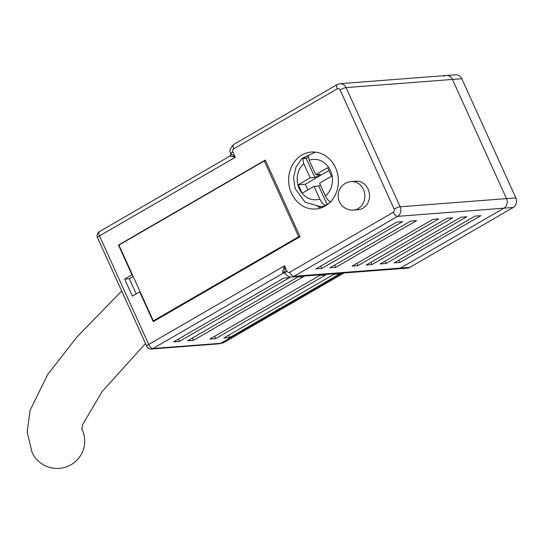 <?xml version="1.0" encoding="UTF-8"?>
<svg xmlns="http://www.w3.org/2000/svg" width="543" height="543" viewBox="0 0 543 543"><rect width="100%" height="100%" fill="white"/><g stroke="black" fill="none" stroke-linecap="round" stroke-linejoin="round"><path stroke-width="0.81" d="M153.309 320.859L298.664 236.721L264.292 160.952L118.937 245.09L153.309 320.859L154.843 320.743M298.664 236.721L300.028 236.612M264.292 160.952L265.656 160.85M444.031 76.237A7.14 6.217 85.6 0 1 446.38 75.504L455.733 74.785A7.14 6.217 85.6 0 1 461.788 78.715L515.85 197.903A7.14 6.217 85.6 0 1 513.244 207.474L409.727 267.394A7.14 6.217 85.6 0 1 407.379 268.127L291.672 277.018A7.14 6.217 85.6 0 0 294.021 276.285A4.758 2.165 -120.1 0 1 289.758 272.206L393.268 212.293A2.382 2.07 -94.4 0 0 394.137 209.096L340.074 89.914A2.382 2.07 -94.4 0 0 337.271 88.848L233.761 148.768A2.382 2.07 -94.4 0 0 232.893 151.959L235.302 157.28L230.259 155.997M461.788 78.715L452.434 79.434A7.14 6.217 85.6 0 0 446.38 75.504A7.14 6.217 85.6 0 1 452.434 79.434L506.497 198.623A7.14 6.217 85.6 0 1 503.89 208.193L400.381 268.113A7.14 6.217 85.6 0 1 398.033 268.846A7.14 6.217 85.6 0 0 400.381 268.113L294.021 276.285L397.537 216.365A4.758 2.165 -120.1 0 1 393.268 212.293M303.747 163.592L310.209 177.846L314.886 177.486L306.198 158.332L302.736 158.597L303.747 163.592A20.234 17.614 -94.4 0 0 299.227 188.618A20.234 17.614 -94.4 0 0 319.847 199.084C321.599 202.627 323.601 204.691 325.841 205.274L329.289 202.987M314.886 177.486L320.39 174.303L315.714 174.656L309.198 160.294L308.186 155.413L302.736 158.597M308.22 157.158L306.198 158.332M310.209 177.846L298.277 184.749L302.139 193.267L314.071 186.358L319.847 199.084M331.06 202.111C328.902 201.344 327.022 199.308 325.406 196.016L319.576 183.174L331.508 176.265L327.646 167.753L315.714 174.656M314.071 186.358L318.748 185.998L327.049 204.297M318.748 185.998L320.418 185.034M328.909 170.543L305.295 184.213L298.277 184.749M305.295 184.213L307.888 189.935M265.303 160.063L118.476 245.056L131.99 274.853L124.652 279.102L132.377 296.125L139.714 291.876L153.235 321.673L300.055 236.687L265.303 160.063M335.54 167.78A28.562 24.863 -94.4 0 0 311.322 152.047A28.562 24.863 -94.4 0 0 288.727 182.434A28.562 24.863 -94.4 0 0 315.7 209.007A28.562 24.863 -94.4 0 0 335.54 167.78M353.513 210.06L358.19 209.7A14.281 12.428 -94.4 0 0 368.106 189.086A14.281 12.428 -94.4 0 0 355.998 181.219L351.321 181.579A14.281 14.281 0 0 0 338.174 196.912A14.281 14.281 0 0 0 353.513 210.06A14.281 12.428 -94.4 0 0 358.21 208.587A14.281 12.428 -94.4 0 0 363.43 189.446A14.281 12.428 -94.4 0 0 351.321 181.579M319.956 275.335L325.8 274.887L215.68 338.628L209.842 339.076L319.956 275.335M283.731 278.118L289.568 277.67L179.455 341.411L173.611 341.859L283.731 278.118M333.986 274.256L339.83 273.808L229.709 337.549L223.865 337.997L333.986 274.256M297.754 277.045L303.598 276.591L193.478 340.332L187.634 340.787L297.754 277.045M460.953 217.207L466.797 216.759L386.046 263.498L380.202 263.952L460.953 217.207M446.93 218.286L452.774 217.831L372.023 264.577L366.179 265.025L446.93 218.286M396.675 222.148L402.519 221.693L321.768 268.439L315.924 268.887L396.675 222.148M446.38 75.504L340.027 83.676A7.14 6.217 85.6 0 1 346.081 87.606L452.434 79.434L506.497 198.623A7.14 6.217 85.6 0 1 503.89 208.193L400.381 268.113L409.727 267.394M432.907 219.358L438.751 218.91L357.993 265.656L352.149 266.104L432.907 219.358M410.698 221.069L416.542 220.621L335.791 267.36L329.947 267.814L410.698 221.069M474.982 216.128L480.826 215.68L400.069 262.425L394.225 262.873L474.982 216.128M231.237 153.078L230.877 153.649L235.302 157.28L99.491 235.893L148.728 344.438L284.539 265.819L285.089 273.21C286.955 276.054 289.147 277.324 291.672 277.018M284.776 272.946L283.358 273.054L282.604 271.941L284.539 265.819L286.955 271.14A2.382 2.07 -94.4 0 0 289.758 272.206M286.955 271.14A4.758 0.903 -24.4 0 0 284.939 272.83A2.382 1.812 -16.3 0 0 282.604 271.941M232.893 151.959A4.758 0.903 155.6 0 0 230.877 153.649A2.382 2.253 -40.9 0 1 230.151 156.303M119.08 245.008L118.476 245.056M140.142 291.849L139.714 291.876M133.184 276.509L129.329 278.742L136.205 293.912M129.329 278.742L124.652 279.102M132.424 274.819L131.99 274.853M320.709 266.118L321.768 268.439M356.941 263.335L357.993 265.656M370.964 262.255L372.023 264.577M334.739 265.038L335.791 267.36M384.994 261.176L386.046 263.498M399.017 260.097L400.069 262.425M178.396 339.09L179.455 341.411M228.651 335.228L229.709 337.549M214.628 336.307L215.68 338.628M192.426 338.011L193.478 340.332M317.689 206.652A28.562 24.863 -94.4 0 0 321.483 207.759M121.673 290.987L76.814 337.162L47.655 374.568L30.103 410.298L27.15 431.895L32.112 452.638A27.612 27.36 4.6 0 0 70.386 465.093A27.612 27.36 4.6 0 0 81.776 428.794M513.244 207.474L397.537 216.365A7.14 6.217 85.6 0 0 400.143 206.795A4.758 0.903 155.6 0 0 394.137 209.096M515.85 197.903L400.143 206.795L346.081 87.606A4.758 0.903 155.6 0 0 340.074 89.914M326.418 205.24A27.374 23.824 85.6 0 1 320.431 206.611L305.125 202.247L295.154 188.584L293.587 177.737L295.976 167.135L302.044 158.413L315.334 152.108M325.406 196.016A20.234 17.614 -94.4 0 0 330.429 170.556A20.234 17.614 -94.4 0 0 309.198 160.294M285.095 273.21L284.145 272.81A2.382 2.07 -94.4 0 0 283.358 273.054L152.997 348.511L220.784 343.305L341.968 273.156M224.415 342.212L219.216 343.794A4.758 4.14 -94.4 0 0 220.784 343.305A38.085 17.301 59.9 0 0 224.415 342.212L343.99 273M337.271 88.848A4.758 2.165 -120.1 0 1 337.223 84.545L233.714 144.465A4.758 2.165 -120.1 0 0 233.761 148.768M99.491 235.893A4.758 2.165 -120.1 0 1 99.444 231.589A4.758 4.758 0 0 0 97.489 237.678A4.758 0.903 155.6 0 1 99.491 235.893M146.732 346.224A4.758 4.758 0 0 0 151.429 349.006A4.758 4.14 85.6 0 0 152.997 348.511A4.758 2.165 -120.1 0 1 148.728 344.438A4.758 0.903 155.6 0 0 146.732 346.224L97.489 237.678M324.721 206.279L320.431 206.611M340.027 83.676L337.223 84.545M99.444 231.589L229.927 156.065C230.979 154.517 231.264 153.655 230.782 153.493C229.051 151.293 230.022 148.28 233.714 144.465M151.429 349.006L219.216 343.794M81.776 429.364L82.658 424.497L102.172 391.544L145.49 343.495"/></g></svg>
